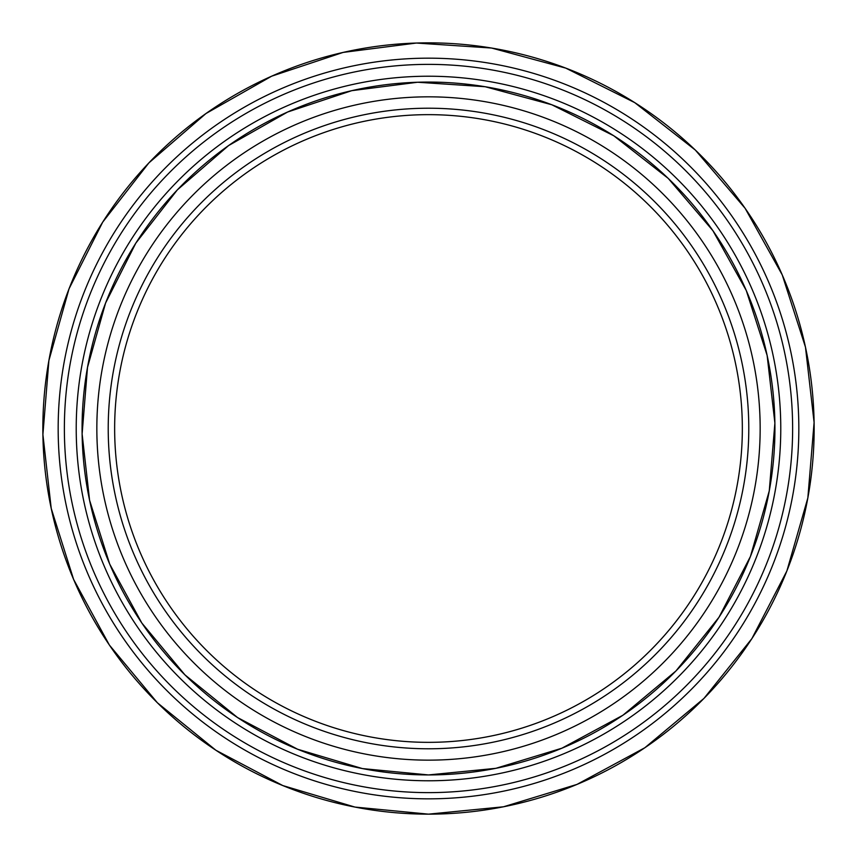 <?xml version="1.0" encoding="UTF-8"?>
<svg xmlns="http://www.w3.org/2000/svg" width="857" height="857" viewBox="0 0 857 857"><rect width="100%" height="100%" fill="white"/><g stroke="black" fill="none" stroke-linecap="round" stroke-linejoin="round"><path stroke-width="1.29" d="M114.645 428.5A313.855 313.855 0 0 0 585.427 700.298A313.855 313.855 0 0 0 585.427 156.702A313.855 313.855 0 0 0 114.645 428.5M428.5 748.782A320.282 320.282 0 0 1 108.218 428.5A320.282 320.282 0 0 1 428.5 108.218A320.282 320.282 0 0 1 748.782 428.5A320.282 320.282 0 0 1 428.5 748.782A320.282 320.282 0 0 1 108.218 428.5A320.282 320.282 0 0 1 428.5 108.218A320.282 320.282 0 0 1 748.782 428.5A320.282 320.282 0 0 1 428.5 748.782M417.616 82.24A346.432 346.432 0 0 1 497.231 88.957M622.578 141.544A346.432 346.432 0 0 1 747.422 293.212M751.514 553.708A346.432 346.432 0 0 1 631.502 709.221M507.869 765.719A346.432 346.432 0 0 1 82.068 428.5A346.432 346.432 0 0 1 428.5 82.068A346.432 346.432 0 0 1 774.932 428.5A346.432 346.432 0 0 1 428.5 774.932A346.432 346.432 0 0 1 82.068 428.5A346.432 346.432 0 0 1 428.5 82.068A346.432 346.432 0 0 1 774.932 428.5A346.432 346.432 0 0 1 428.5 774.932L362.415 768.579L297.615 749.243L237.55 717.555L184.941 674.866L141.823 623.007L109.696 564.067L89.589 500.274L82.111 433.942L87.5 367.407L105.593 303.014L135.856 243.088L177.324 189.9L228.573 145.583L287.598 112.031L351.766 90.671L417.616 82.24L485.169 86.728L551.79 104.758L613.773 135.77L668.214 178.385L712.917 230.704L746.265 290.502L767.133 355.441L774.889 423.058L769.265 490.89L750.443 556.45L718.991 617.265L675.959 670.956L622.878 715.263L561.892 748.204L495.871 768.322L428.5 774.932M64.371 428.5A364.129 364.129 0 0 1 428.5 64.371A364.129 364.129 0 0 1 792.629 428.5A364.129 364.129 0 0 1 428.5 792.629A364.129 364.129 0 0 1 64.371 428.5M42.85 428.5A385.65 385.65 0 0 1 428.5 42.85A385.65 385.65 0 0 1 814.15 428.5A385.65 385.65 0 0 1 428.5 814.15A385.65 385.65 0 0 1 42.85 428.5A385.65 385.65 0 0 0 67.253 563.499A385.65 385.65 0 0 1 42.85 428.5M338.997 803.62A385.65 385.65 0 0 1 206.751 744.015A385.65 385.65 0 0 0 338.997 803.62M76.219 428.5A352.281 352.281 0 0 1 604.635 123.419A352.281 352.281 0 0 1 604.635 733.581A352.281 352.281 0 0 1 76.219 428.5M428.5 760.148A331.648 331.648 0 0 1 141.276 262.671A331.648 331.648 0 0 1 715.724 262.671A331.648 331.648 0 0 1 428.5 760.148M428.5 798.842A370.342 370.342 0 0 1 107.778 243.334A370.342 370.342 0 0 1 749.222 243.334A370.342 370.342 0 0 1 428.5 798.842M428.5 814.15L354.927 807.069L282.789 785.558L215.943 750.282L157.367 702.761L109.364 645.032L73.606 579.407L51.216 508.394L42.904 434.553L48.903 360.497L69.031 288.809L102.722 222.102L148.882 162.894L205.937 113.553L271.648 76.198L343.079 52.427L416.384 43.043L491.586 48.035L565.749 68.11L634.748 102.636L695.348 150.071L745.119 208.305L782.237 274.883L805.473 347.171L814.096 422.447L807.84 497.949L786.887 570.933L751.878 638.636L703.972 698.401L644.882 747.722L576.997 784.401L503.498 806.791L428.5 814.15"/></g></svg>
